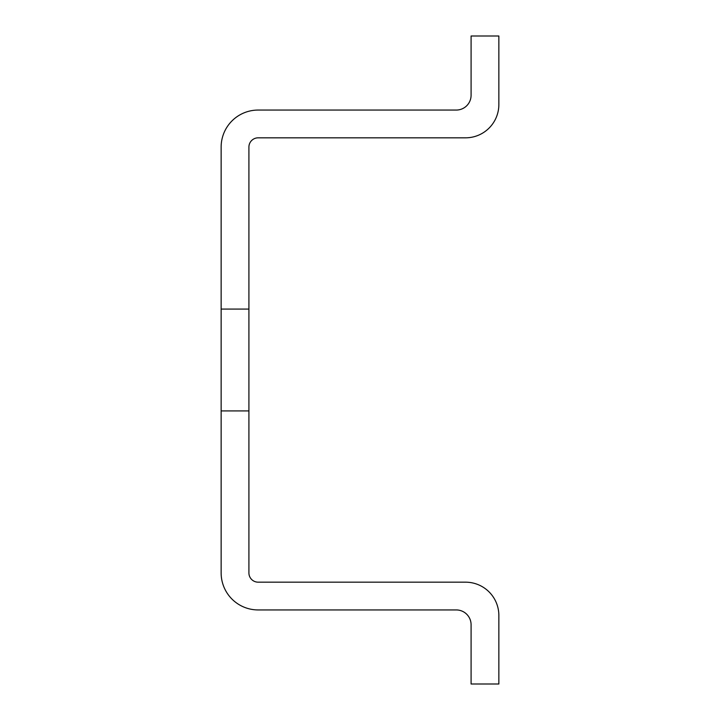 <?xml version="1.0" encoding="UTF-8"?>
<svg xmlns="http://www.w3.org/2000/svg" width="720" height="720" viewBox="0 0 720 720"><rect width="100%" height="100%" fill="white"/><g stroke="black" fill="none" stroke-linecap="round" stroke-linejoin="round"><path stroke-width="0.54" stroke-dasharray="3.6 2.7" d="M221.139 410.913L248.913 410.913L221.139 410.913L221.139 572.913A37.026 37.026 0 0 0 258.174 609.939L456.273 609.939A14.814 14.814 0 0 1 471.087 624.753L471.087 684L498.861 684L498.861 615.501A33.327 33.327 0 0 0 465.534 582.174L258.174 582.174A9.261 9.261 0 0 1 248.913 572.913L248.913 147.087A9.261 9.261 0 0 1 258.174 137.826L465.534 137.826A33.327 33.327 0 0 0 498.861 104.499L498.861 36L471.087 36L471.087 95.247A14.814 14.814 0 0 1 456.273 110.061L258.174 110.061A37.026 37.026 0 0 0 221.139 147.087L221.139 410.913L248.913 410.913M221.139 309.087L248.913 309.087"/><path stroke-width="1.08" d="M221.139 309.087L221.139 572.913A37.026 37.026 0 0 0 258.174 609.939L456.273 609.939A14.814 14.814 0 0 1 471.087 624.753L471.087 684L498.861 684L498.861 615.501A33.327 33.327 0 0 0 465.534 582.174L258.174 582.174A9.261 9.261 0 0 1 248.913 572.913L248.913 147.087A9.261 9.261 0 0 1 258.174 137.826L465.534 137.826A33.327 33.327 0 0 0 498.861 104.499L498.861 36L471.087 36L471.087 95.247A14.814 14.814 0 0 1 456.273 110.061L258.174 110.061A37.026 37.026 0 0 0 221.139 147.087L221.139 309.087L248.913 309.087M221.139 410.913L248.913 410.913"/></g></svg>

